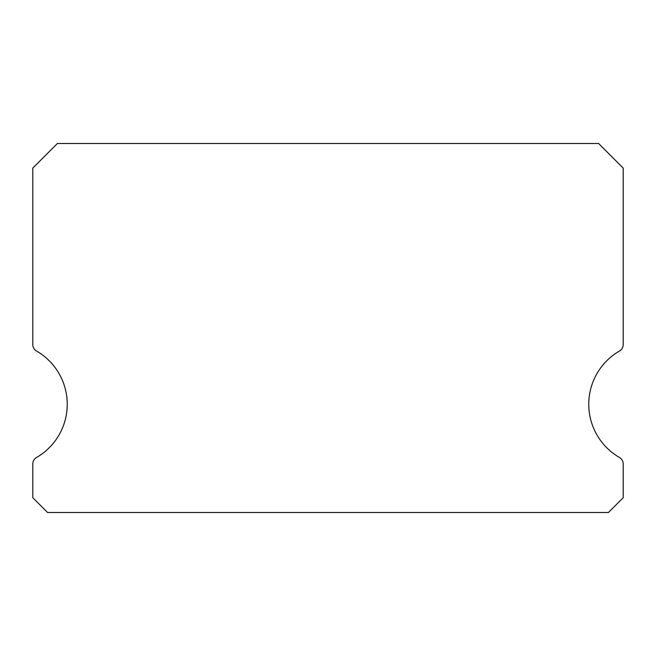 <?xml version="1.0" encoding="UTF-8"?>
<svg xmlns="http://www.w3.org/2000/svg" width="656" height="656" viewBox="0 0 656 656"><rect width="100%" height="100%" fill="white"/><g stroke="black" fill="none" stroke-linecap="round" stroke-linejoin="round"><path stroke-width="0.98" d="M619.51 457.519A61.5 61.5 0 0 1 619.51 351.001A7.38 7.38 0 0 0 623.2 344.605L623.2 168.1L598.6 143.5L57.4 143.5L32.8 168.1L32.8 344.605A7.38 7.38 0 0 0 36.49 351.001A61.5 61.5 0 0 1 36.49 457.519A7.38 7.38 0 0 0 32.8 463.915L32.8 497.74L47.56 512.5L608.44 512.5L623.2 497.74L623.2 463.915A7.38 7.38 0 0 0 619.51 457.519"/></g></svg>
